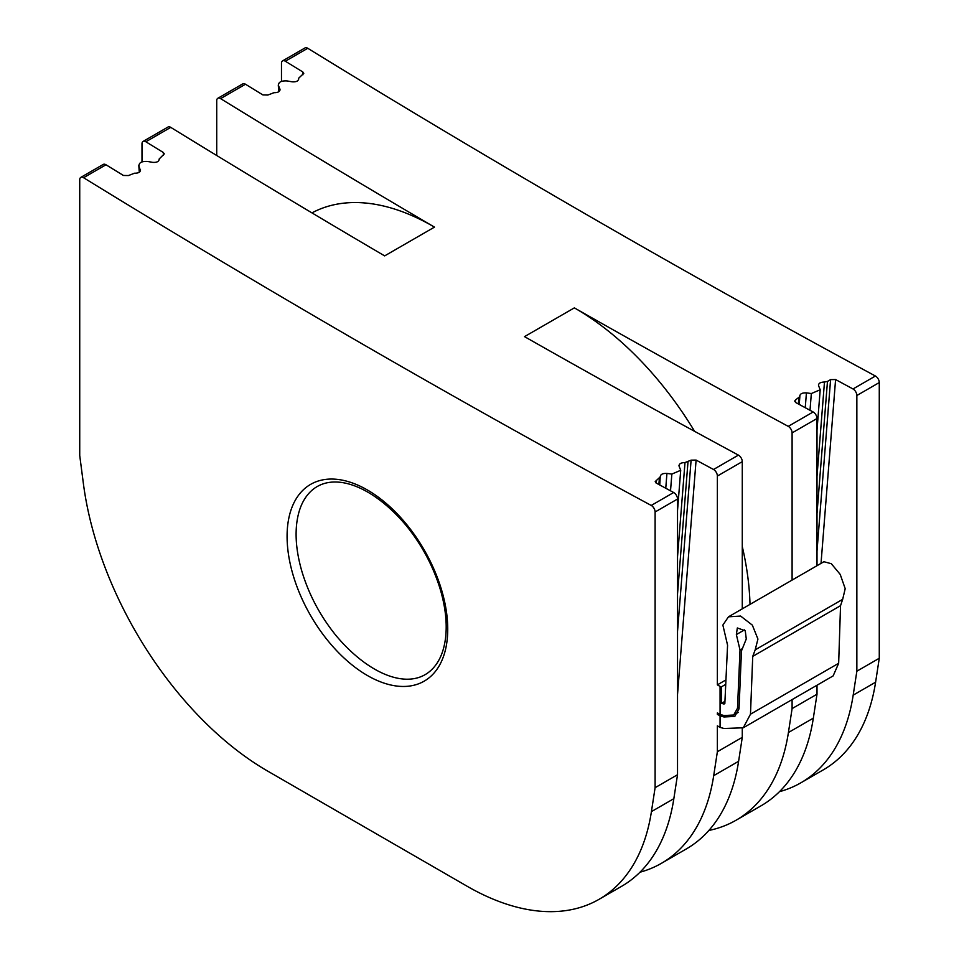 <?xml version="1.0" encoding="UTF-8"?>
<svg xmlns="http://www.w3.org/2000/svg" width="959" height="959" viewBox="0 0 959 959"><rect width="100%" height="100%" fill="white"/><g stroke="black" fill="none" stroke-linecap="round" stroke-linejoin="round"><path stroke-width="1.44" d="M298.633 78.242L303.787 73.34L302.756 71.913A12328.94 7118.154 60 0 1 285.338 61.232L307.755 48.286A12328.94 7118.154 60 0 0 875.423 376.024A5.286 3.045 60 0 1 879.271 382.557L879.271 658.258L856.855 671.204L856.855 395.504L879.271 382.557M281.478 81.359L281.478 63.306A5.286 3.045 60 0 1 282.569 60.896A5.286 3.045 60 0 1 285.338 61.232M856.855 671.204L853.186 695.131A264.193 152.529 60 0 1 800.897 782.796A264.193 152.529 60 0 1 779.463 791.678M817.008 513.544L827.473 381.418L830.59 379.62L835.589 379.548A12328.94 7118.154 60 0 0 853.007 388.97A5.286 3.045 60 0 1 856.855 395.504M827.473 381.418L824.476 382.03C820.173 382.161 818.231 383.432 818.626 385.83L818.459 384.919M810.007 410.272L811.338 393.538L820.197 389.762L818.626 385.83M811.338 393.538L806.423 392.878C802.132 392.722 799.938 393.849 799.818 396.259L799.77 395.707M795.502 402.42L795.718 399.759L799.854 396.63M795.718 399.759L794.687 401.078L795.73 402.552A12328.94 7118.154 60 0 0 813.148 411.974A5.286 3.045 60 0 1 817.008 418.508L817.008 565.69M792.098 580.075L792.098 432.893A5.286 3.045 60 0 0 788.238 426.359A12328.94 7118.154 60 0 1 574.345 307.875A246.583 142.364 60 0 1 694.604 431.334M678.972 465.451L679.14 466.362C678.744 463.964 680.686 462.694 684.99 462.562L691.103 460.152L696.102 460.08A12328.94 7118.154 60 0 0 713.52 469.49L738.418 455.117A12328.94 7118.154 60 0 1 524.525 336.633L574.345 307.875M677.522 774.74L655.105 787.687L651.425 811.614A264.193 152.529 60 0 1 599.135 899.278L621.564 886.344A264.193 152.529 -120 0 0 673.841 798.679L677.522 774.74L677.522 499.04A5.286 3.045 -120 0 0 673.662 492.506A12328.94 7118.154 60 0 1 656.244 483.084L655.201 481.61L660.331 476.791C660.451 474.381 662.645 473.255 666.937 473.41L671.851 474.07L680.722 470.294L679.14 466.362M659.744 484.978L660.283 476.239M655.105 787.687L655.105 511.986A5.286 3.045 60 0 0 651.245 505.453A12328.94 7118.154 60 0 1 83.577 177.715L105.993 164.768A5.286 3.045 -120 0 0 103.236 164.433L80.82 177.379A5.286 3.045 60 0 1 83.577 177.715M140.541 170.091L140.374 169.395C140.769 171.949 138.827 173.231 134.524 173.219L128.41 175.557L123.411 175.461A12328.94 7118.154 60 0 1 105.993 164.768M163.474 155.298L163.27 152.445L164.313 153.872L159.182 158.978C159.062 161.544 156.868 162.658 152.577 162.347L147.662 161.472C141.5 161.112 138.623 162.766 139.043 166.446L140.47 170.774M139.283 172.248L138.803 165.523L139.451 172.129M163.27 152.445A12328.94 7118.154 60 0 1 145.852 141.764A5.286 3.045 -120 0 0 143.083 141.429A5.286 3.045 -120 0 0 141.992 143.838L141.992 161.891M311.963 212.886A246.583 142.364 60 0 1 434.475 227.127L384.655 255.885A12328.94 7118.154 60 0 1 170.762 127.379A5.286 3.045 60 0 0 167.993 127.044L143.083 141.429M434.475 227.127A12328.94 7118.154 60 0 1 220.582 98.621L245.48 84.236A12328.94 7118.154 60 0 0 262.898 94.929L267.897 95.025L274.01 92.687C278.314 92.699 280.256 91.417 279.86 88.863L279.956 90.242M280.028 89.559L278.278 84.991L278.769 91.716M278.937 91.596L278.53 85.914C278.11 82.234 280.975 80.58 287.149 80.94L292.063 81.815C296.355 82.126 298.549 81.012 298.669 78.458L298.717 78.77M853.186 695.131L875.603 682.197L879.271 658.258M875.603 682.197A264.193 152.529 60 0 1 823.313 769.849L800.897 782.796M282.569 60.896L304.986 47.95A5.286 3.045 60 0 1 307.755 48.286M708.857 830.458A264.193 152.529 60 0 0 736.14 820.185A264.193 152.529 60 0 0 788.418 732.52L813.328 718.147L817.008 694.208L817.008 685.217M813.328 718.147A264.193 152.529 60 0 1 761.038 805.812L736.14 820.185M216.722 155.502L216.722 100.707A5.286 3.045 60 0 1 217.813 98.286L242.723 83.901A5.286 3.045 60 0 1 245.48 84.236M742.278 546.546A246.583 142.364 60 0 1 750.01 604.374M217.813 98.286A5.286 3.045 60 0 1 220.582 98.621M788.418 732.52L792.098 708.593L792.098 699.602M639.977 872.211A264.193 152.529 -120 0 0 661.41 863.328A264.193 152.529 -120 0 0 713.7 775.663L738.61 761.29L742.278 737.351L742.278 728.313M738.61 761.29A264.193 152.529 60 0 1 686.32 848.943L661.41 863.328M738.418 455.117A5.286 3.045 60 0 1 742.278 461.651L742.278 608.833M713.52 469.49A5.286 3.045 60 0 1 717.368 476.036L742.278 461.651M713.7 775.663L717.368 751.736L717.368 725.843L720.065 727.401L720.065 715.894L717.368 714.347L717.368 712.909L720.065 714.455L720.065 686.416L717.368 684.858L717.368 476.036M599.135 899.278A264.193 152.529 60 0 1 467.045 886.2L267.777 771.156A264.193 152.529 60 0 1 83.397 483.672L79.729 455.489L79.729 179.789A5.286 3.045 60 0 1 80.82 177.379M717.368 751.736L742.278 737.351M792.098 708.593L817.008 694.208M718.615 713.628L717.368 714.347M725.951 679.907L717.368 684.858M725.747 684.342L721.492 686.8A140.901 81.347 0 0 0 720.065 686.416M720.065 715.894A140.901 81.347 0 0 1 724.009 716.984L734.786 716.421L739.017 708.869L741.475 650.909L746.27 638.958L745.263 630.77L737.327 627.965L736.368 634.57L740.012 649.974L737.507 708.233L733.683 715.018L724.009 715.546A140.901 81.347 -0 0 0 720.065 714.455M721.492 686.8L721.492 703.343L724.944 701.341M724.836 703.558L724.009 704.038A140.901 81.347 0 0 0 721.492 703.343M724.836 703.594L727.569 645.191L722.87 625.076L728.468 616.817L740.624 616.062L752.336 625.124L757.934 639.054L755.189 649.854L842.673 599.339L845.203 588.67L840.204 574.393L831.297 563.7L823.901 561.722L728.468 616.817M755.189 649.854L752.731 656.376L750.477 714.203L838.657 663.292L840.54 605.68L842.673 599.339M838.657 663.292L833.143 675.903L743.261 727.797L724.009 728.492A140.901 81.347 0 0 0 720.065 727.401M750.477 714.203L743.261 727.797M821.024 563.377L835.589 379.548M302.756 71.913L302.96 74.766M817.008 551.041L830.59 379.62M853.007 388.97L875.423 376.024M788.238 426.359L813.148 411.974M651.245 505.453L673.662 492.506M145.852 141.764L170.762 127.379M817.008 476.335L824.476 382.03M805.248 407.707L806.423 392.878M798.356 403.979L798.835 397.961M792.098 432.893L817.008 418.508M696.102 460.08L677.522 694.568M691.103 460.152L677.522 631.573M687.987 461.95L677.522 594.077M684.99 462.562L677.522 556.867M671.851 474.07L670.521 490.804M666.937 473.41L665.762 488.239M659.348 478.493L658.869 484.511M656.232 480.291L656.016 482.952M655.105 511.986L677.522 499.04M159.23 159.614L159.182 158.978M298.669 78.458L298.717 79.082M651.425 811.614L673.841 798.679M437.903 667.932A113.606 65.584 60 0 1 328.901 641.931A113.606 65.584 60 0 1 296.918 497.589A113.606 65.584 60 0 1 405.921 523.59A113.606 65.584 60 0 1 437.903 667.932M737.507 708.233L739.077 707.334M740.012 649.974L741.631 649.039M736.368 634.57L744.472 629.883M752.731 656.376L840.54 605.68M724.009 716.984L725.771 715.965M817.008 430.088L820.197 389.762M799.231 404.446L799.854 396.654M680.71 470.294L677.522 510.62M298.633 78.254L298.705 79.165M305.082 498.32C325.005 467.728 369.611 482.029 406.196 525.544C421.96 545.036 433.36 566.445 440.397 589.773C445.36 606.879 447.134 622.451 445.719 636.512C444.544 647.241 441.715 656.028 437.22 662.897C417.285 693.477 372.691 679.188 336.106 635.661C320.342 616.181 308.942 594.772 301.905 571.432C296.93 554.326 295.156 538.754 296.583 524.693C297.746 513.964 300.587 505.177 305.082 498.32M733.683 715.018L738.286 712.369"/></g></svg>
